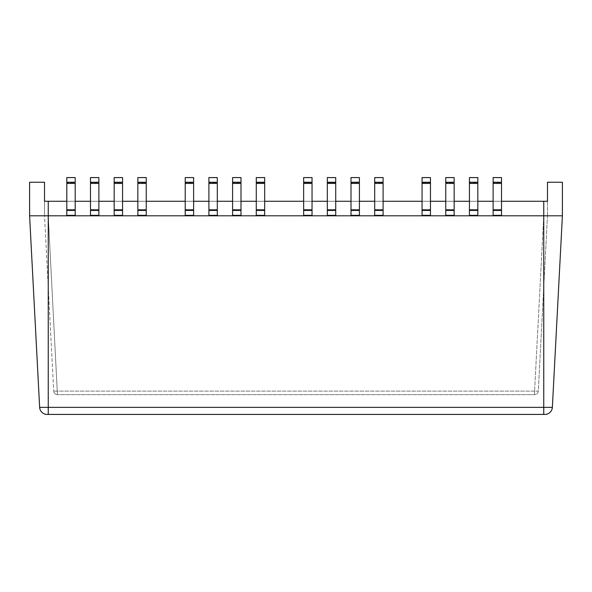 <?xml version="1.0" encoding="UTF-8"?>
<svg xmlns="http://www.w3.org/2000/svg" width="592" height="592" viewBox="0 0 592 592"><rect width="100%" height="100%" fill="white"/><g stroke="black" fill="none" stroke-linecap="round" stroke-linejoin="round"><path stroke-width="0.44" stroke-dasharray="2.96 2.22" d="M418.396 414.4L390.483 414.4L418.396 414.422M340.903 414.422L334.28 414.4L340.903 414.422M318.807 414.4L296.392 414.422L318.807 414.422M256.247 414.422L254.841 414.422M544.914 414.422L47.086 414.422M177.667 414.4L218.537 414.4L177.667 414.422M277.796 414.422L277.182 414.422M356.872 414.4L382.78 414.4L356.872 414.422M141.495 414.422L122.847 414.422L141.495 414.4M469.434 182.24L477.825 182.24L469.434 182.24L477.825 182.24L469.434 182.24L477.825 182.24L477.825 177.578L469.434 177.578L469.434 210.678L477.825 210.678L469.434 210.678L469.434 177.578L469.434 215.34L477.825 215.34L477.825 210.678L469.434 210.678L469.434 215.34L477.825 215.34L477.825 210.678L469.434 210.678L469.434 215.34L477.825 215.34L477.825 182.24L469.434 182.24L477.825 182.24L477.825 201.265L469.434 201.265L477.825 201.265L469.434 201.265L477.825 201.265L469.434 201.265L469.434 182.24L469.434 201.265M66.807 182.24L75.199 182.24L66.807 182.24L75.199 182.24L66.807 182.24L66.807 215.34L75.199 215.34L75.199 177.578L66.807 177.578L66.807 210.678L75.199 210.678L66.807 210.678L66.807 215.34L75.199 215.34L75.199 210.678L66.807 210.678L66.807 215.34L75.199 215.34L75.199 210.678L66.807 210.678L66.807 177.578L66.807 182.24L75.199 182.24L66.807 182.24L66.807 201.265L75.199 201.265L66.807 201.265L75.199 201.265L66.807 201.265L66.807 182.24L66.807 201.265L66.807 182.24L75.199 182.24L75.199 201.265L66.807 201.265M114.175 182.24L122.566 182.24L114.175 182.24L122.566 182.24L114.175 182.24L114.175 215.34L122.566 215.34L122.566 177.578L114.175 177.578L114.175 210.678L122.566 210.678L114.175 210.678L114.175 215.34L122.566 215.34L122.566 210.678L114.175 210.678L114.175 215.34L122.566 215.34L122.566 210.678L114.175 210.678L114.175 177.578L114.175 182.24L122.566 182.24L114.175 182.24L114.175 201.265L122.566 201.265L114.175 201.265L122.566 201.265L114.175 201.265L114.175 182.24L114.175 201.265L114.175 182.24L122.566 182.24L122.566 201.265L114.175 201.265M185.222 182.24L193.621 182.24L185.222 182.24L193.621 182.24L185.222 182.24L185.222 215.34L193.621 215.34L193.621 177.578L185.222 177.578L185.222 210.678L193.621 210.678L185.222 210.678L185.222 215.34L193.621 215.34L193.621 210.678L185.222 210.678L185.222 215.34L193.621 215.34L193.621 210.678L185.222 210.678L185.222 177.578L185.222 182.24L193.621 182.24L185.222 182.24L185.222 201.265L193.621 201.265L185.222 201.265L193.621 201.265L185.222 201.265L185.222 182.24L185.222 201.265L185.222 182.24L193.621 182.24L193.621 201.265L185.222 201.265M232.597 182.24L240.988 182.24L232.597 182.24L240.988 182.24L232.597 182.24L240.988 182.24L240.988 177.578L232.597 177.578L232.597 210.678L240.988 210.678L232.597 210.678L232.597 177.578L232.597 215.34L240.988 215.34L240.988 210.678L232.597 210.678L232.597 215.34L240.988 215.34L240.988 210.678L232.597 210.678L232.597 215.34L240.988 215.34L240.988 182.24L232.597 182.24L240.988 182.24L240.988 201.265L232.597 201.265L240.988 201.265L232.597 201.265L240.988 201.265L232.597 201.265L232.597 182.24L232.597 201.265M256.277 215.34L256.277 210.678L264.668 210.678L264.668 215.34L256.277 215.34L256.277 210.678L264.668 210.678L264.668 215.34L256.277 215.34L264.668 215.34L264.668 182.24L256.277 182.24L264.668 182.24L264.668 177.578L264.668 210.678L256.277 210.678L264.668 210.678L264.668 177.578L256.277 177.578L256.277 215.34M312.036 210.678L312.036 215.34L303.644 215.34L303.644 210.678L312.036 210.678L312.036 215.34L303.644 215.34L303.644 210.678L312.036 210.678L303.644 210.678L312.036 210.678L312.036 209.501L312.036 210.678M327.332 215.34L327.332 210.678L335.723 210.678L335.723 215.34L327.332 215.34L327.332 210.678L335.723 210.678L335.723 215.34L327.332 215.34L335.723 215.34L335.723 182.24L327.332 182.24L335.723 182.24L335.723 177.578L335.723 210.678L327.332 210.678L335.723 210.678L335.723 177.578L327.332 177.578L327.332 215.34M374.699 182.24L383.091 182.24L374.699 182.24L383.091 182.24L374.699 182.24L374.699 215.34L383.091 215.34L383.091 177.578L374.699 177.578L374.699 210.678L383.091 210.678L374.699 210.678L374.699 215.34L383.091 215.34L383.091 210.678L374.699 210.678L374.699 215.34L383.091 215.34L383.091 210.678L374.699 210.678L374.699 177.578L374.699 182.24L383.091 182.24L374.699 182.24L374.699 201.265L383.091 201.265L374.699 201.265L383.091 201.265L374.699 201.265L374.699 182.24L374.699 201.265L374.699 182.24L383.091 182.24L383.091 201.265L374.699 201.265M422.066 215.34L422.066 210.678L430.458 210.678L430.458 215.34L422.066 215.34L422.066 210.678L430.458 210.678L430.458 215.34L422.066 215.34L430.458 215.34L430.458 182.24L422.066 182.24L430.458 182.24L430.458 177.578L430.458 210.678L422.066 210.678L430.458 210.678L430.458 177.578L422.066 177.578L422.066 215.34M493.121 182.24L501.513 182.24L493.121 182.24L501.513 182.24L493.121 182.24L501.513 182.24L501.513 177.578L493.121 177.578L493.121 210.678L501.513 210.678L493.121 210.678L493.121 177.578L493.121 215.34L501.513 215.34L501.513 210.678L493.121 210.678L493.121 215.34L501.513 215.34L501.513 210.678L493.121 210.678L493.121 215.34L501.513 215.34L501.513 182.24L501.513 201.265L493.121 201.265L501.513 201.265L493.121 201.265L501.513 201.265L493.121 201.265L493.121 182.24L501.513 182.24L493.121 182.24L493.121 201.265M445.754 182.24L454.145 182.24L445.754 182.24L454.145 182.24L445.754 182.24L454.145 182.24L454.145 177.578L445.754 177.578L445.754 210.678L454.145 210.678L445.754 210.678L445.754 177.578L445.754 215.34L454.145 215.34L454.145 210.678L445.754 210.678L445.754 215.34L454.145 215.34L454.145 210.678L445.754 210.678L445.754 215.34L454.145 215.34L454.145 182.24L454.145 201.265L445.754 201.265L454.145 201.265L445.754 201.265L454.145 201.265L445.754 201.265L445.754 182.24L454.145 182.24L445.754 182.24L445.754 201.265M430.458 201.265L422.066 201.265L430.458 201.265L422.066 201.265L430.458 201.265L422.066 201.265L422.066 182.24L430.458 182.24L422.066 182.24L430.458 182.24L430.458 201.265L430.458 182.24L430.458 201.265L430.458 182.24L422.066 182.24L430.458 182.24M351.012 182.24L359.403 182.24L351.012 182.24L359.403 182.24L351.012 182.24L359.403 182.24L359.403 177.578L351.012 177.578L351.012 210.678L359.403 210.678L351.012 210.678L351.012 177.578L351.012 215.34L359.403 215.34L359.403 210.678L351.012 210.678L351.012 215.34L359.403 215.34L359.403 210.678L351.012 210.678L351.012 215.34L359.403 215.34L359.403 182.24L359.403 201.265L351.012 201.265L359.403 201.265L351.012 201.265L359.403 201.265L351.012 201.265L351.012 182.24L359.403 182.24L351.012 182.24L351.012 201.265M335.723 201.265L327.332 201.265L335.723 201.265L327.332 201.265L335.723 201.265L327.332 201.265L327.332 182.24L335.723 182.24L327.332 182.24L335.723 182.24L335.723 201.265L335.723 182.24L335.723 201.265L335.723 182.24L327.332 182.24L335.723 182.24M312.036 201.265L303.644 201.265L312.036 201.265L303.644 201.265L312.036 201.265L303.644 201.265L303.644 182.24L312.036 182.24L303.644 182.24L303.644 215.34L312.036 215.34L312.036 177.578L312.036 209.501L312.036 177.578L303.644 177.578L303.644 210.678L303.644 177.578L303.644 182.24L312.036 182.24L303.644 182.24L312.036 182.24L312.036 201.265L312.036 182.24L312.036 201.265L312.036 182.24L303.644 182.24L312.036 182.24M264.668 201.265L256.277 201.265L264.668 201.265L256.277 201.265L264.668 201.265L256.277 201.265L256.277 182.24L264.668 182.24L256.277 182.24L264.668 182.24L264.668 201.265L264.668 182.24L264.668 201.265L264.668 182.24L256.277 182.24L264.668 182.24M208.909 182.24L217.301 182.24L208.909 182.24L217.301 182.24L208.909 182.24L217.301 182.24L217.301 177.578L208.909 177.578L208.909 210.678L217.301 210.678L208.909 210.678L208.909 177.578L208.909 215.34L217.301 215.34L217.301 210.678L208.909 210.678L208.909 215.34L217.301 215.34L217.301 210.678L208.909 210.678L208.909 215.34L217.301 215.34L217.301 182.24L217.301 201.265L208.909 201.265L217.301 201.265L208.909 201.265L217.301 201.265L208.909 201.265L208.909 182.24L217.301 182.24L208.909 182.24L208.909 201.265M137.855 182.24L146.246 182.24L137.855 182.24L146.246 182.24L137.855 182.24L146.246 182.24L146.246 177.578L137.855 177.578L137.855 210.678L146.246 210.678L137.855 210.678L137.855 177.578L137.855 215.34L146.246 215.34L146.246 210.678L137.855 210.678L137.855 215.34L146.246 215.34L146.246 210.678L137.855 210.678L137.855 215.34L146.246 215.34L146.246 182.24L146.246 201.265L137.855 201.265L146.246 201.265L137.855 201.265L146.246 201.265L137.855 201.265L137.855 182.24L146.246 182.24L137.855 182.24L137.855 201.265M90.487 182.24L98.879 182.24L90.487 182.24L98.879 182.24L90.487 182.24L98.879 182.24L98.879 177.578L90.487 177.578L90.487 210.678L98.879 210.678L90.487 210.678L90.487 177.578L90.487 215.34L98.879 215.34L98.879 210.678L90.487 210.678L90.487 215.34L98.879 215.34L98.879 210.678L90.487 210.678L90.487 215.34L98.879 215.34L98.879 182.24L98.879 201.265L90.487 201.265L98.879 201.265L90.487 201.265L98.879 201.265L90.487 201.265L90.487 182.24L98.879 182.24L90.487 182.24L90.487 201.265M562.4 215.806L552.358 407.355L39.642 407.355L29.6 215.806L547.482 215.806L547.482 201.265L44.518 201.265L48.248 201.265L44.518 201.265L44.518 215.806L562.4 215.806L562.4 182.24L547.482 182.24M547.482 201.265L547.474 215.91L543.752 215.91L547.474 215.91L538.291 391.12L53.709 391.12L538.291 391.12A3.73 3.73 0 0 1 534.569 394.649L57.431 394.649L534.569 394.649A3.73 3.73 0 0 0 538.291 391.12L547.482 215.806L543.752 215.806L543.752 201.265L48.248 201.265L547.482 201.265L543.752 201.265L543.752 215.806L44.518 215.806L44.518 201.265M29.6 215.806L29.6 182.24L44.518 182.24M44.526 215.91L48.248 215.91L44.526 215.91L53.709 391.12L44.526 215.91M53.709 391.12A3.73 3.73 0 0 0 57.431 394.649A3.73 3.73 0 0 1 53.709 391.12A3.73 3.73 0 0 0 57.431 394.649L48.248 215.91L48.248 201.265M422.066 201.265L422.066 182.24M430.458 177.578L422.066 177.578L430.458 177.578M383.091 182.24L383.091 201.265M383.091 182.684L383.091 177.578L374.699 177.578L383.091 177.578L383.091 209.501L383.091 182.684L374.699 182.684L383.091 182.684M383.091 210.678L383.091 209.501L383.091 210.678M359.403 182.24L359.403 201.265M359.403 182.684L359.403 177.578L351.012 177.578L359.403 177.578L359.403 209.501L359.403 182.684L351.012 182.684L359.403 182.684M359.403 210.678L359.403 209.501L359.403 210.678M327.332 201.265L327.332 182.24M335.723 177.578L327.332 177.578L335.723 177.578M303.644 201.265L303.644 182.24M312.036 177.578L303.644 177.578L312.036 177.578M256.277 201.265L256.277 182.24M264.668 177.578L256.277 177.578L264.668 177.578M240.988 182.24L240.988 201.265M240.988 182.684L240.988 177.578L232.597 177.578L240.988 177.578L240.988 209.501L240.988 182.684L232.597 182.684L240.988 182.684M240.988 210.678L240.988 209.501L240.988 210.678M217.301 182.24L217.301 201.265M217.301 182.684L217.301 177.578L208.909 177.578L217.301 177.578L217.301 209.501L217.301 182.684L208.909 182.684L217.301 182.684M217.301 210.678L217.301 209.501L217.301 210.678M193.621 182.24L193.621 201.265M193.621 182.684L193.621 177.578L185.222 177.578L193.621 177.578L193.621 209.501L193.621 182.684L185.222 182.684L193.621 182.684M193.621 210.678L193.621 209.501L193.621 210.678M146.246 182.24L146.246 201.265M146.246 182.684L146.246 177.578L137.855 177.578L146.246 177.578L146.246 209.501L146.246 182.684L137.855 182.684L146.246 182.684M146.246 210.678L146.246 209.501L146.246 210.678M122.566 182.24L122.566 201.265M122.566 182.684L122.566 177.578L114.175 177.578L122.566 177.578L122.566 209.501L122.566 182.684L114.175 182.684L122.566 182.684M122.566 210.678L122.566 209.501L122.566 210.678M98.879 182.24L98.879 201.265M98.879 182.684L98.879 177.578L90.487 177.578L98.879 177.578L98.879 209.501L98.879 182.684L90.487 182.684L98.879 182.684M98.879 210.678L98.879 209.501L98.879 210.678M75.199 182.24L75.199 201.265M75.199 182.684L75.199 177.578L66.807 177.578L75.199 177.578L75.199 209.501L75.199 182.684L66.807 182.684L75.199 182.684M75.199 210.678L75.199 209.501L75.199 210.678M454.145 182.24L454.145 201.265M454.145 182.684L454.145 177.578L445.754 177.578L454.145 177.578L454.145 209.501L454.145 182.684L445.754 182.684L454.145 182.684M454.145 210.678L454.145 209.501L454.145 210.678M477.825 182.24L477.825 201.265M477.825 182.684L477.825 177.578L469.434 177.578L477.825 177.578L477.825 209.501L477.825 182.684L469.434 182.684L477.825 182.684M477.825 210.678L477.825 209.501L477.825 210.678M501.513 182.24L501.513 201.265M501.513 182.684L501.513 177.578L493.121 177.578L501.513 177.578L501.513 209.501L501.513 182.684L493.121 182.684L501.513 182.684M501.513 210.678L501.513 209.501L501.513 210.678M256.247 414.4L254.841 414.4M236.171 414.4L234.143 414.422L236.171 414.422M277.182 414.4L277.796 414.4M397.313 414.4L418.899 414.4L397.313 414.422M543.752 414.422L543.752 201.265M48.248 414.422L48.248 215.806L57.431 394.649M543.752 215.91L534.569 391.12L543.752 215.91M534.569 391.12L534.569 394.649L534.569 391.12M538.291 391.12A3.73 3.73 0 0 1 534.569 394.649M422.066 210.241L430.458 210.241M430.458 209.501L422.066 209.501L430.458 209.501M422.066 183.416L430.458 183.416M430.458 182.684L422.066 182.684L430.458 182.684M374.699 183.416L383.091 183.416M374.699 210.241L383.091 210.241M383.091 209.501L374.699 209.501L383.091 209.501M351.012 183.416L359.403 183.416M359.403 209.501L351.012 209.501L359.403 209.501M351.012 210.241L359.403 210.241M327.332 210.241L335.723 210.241M335.723 209.501L327.332 209.501L335.723 209.501M327.332 183.416L335.723 183.416M335.723 182.684L327.332 182.684L335.723 182.684M312.036 209.501L303.644 209.501L312.036 209.501M303.644 210.241L312.036 210.241M312.036 182.684L303.644 182.684L312.036 182.684M303.644 183.416L312.036 183.416M256.277 210.241L264.668 210.241M264.668 209.501L256.277 209.501L264.668 209.501M256.277 183.416L264.668 183.416M264.668 182.684L256.277 182.684L264.668 182.684M232.597 183.416L240.988 183.416M240.988 209.501L232.597 209.501L240.988 209.501M232.597 210.241L240.988 210.241M208.909 183.416L217.301 183.416M208.909 210.241L217.301 210.241M217.301 209.501L208.909 209.501L217.301 209.501M185.222 183.416L193.621 183.416M185.222 210.241L193.621 210.241M193.621 209.501L185.222 209.501L193.621 209.501M137.855 183.416L146.246 183.416M137.855 210.241L146.246 210.241M146.246 209.501L137.855 209.501L146.246 209.501M114.175 183.416L122.566 183.416M114.175 210.241L122.566 210.241M122.566 209.501L114.175 209.501L122.566 209.501M90.487 183.416L98.879 183.416M90.487 210.241L98.879 210.241M98.879 209.501L90.487 209.501L98.879 209.501M66.807 183.416L75.199 183.416M66.807 210.241L75.199 210.241M75.199 209.501L66.807 209.501L75.199 209.501M445.754 183.416L454.145 183.416M445.754 210.241L454.145 210.241M454.145 209.501L445.754 209.501L454.145 209.501M469.434 183.416L477.825 183.416M477.825 209.501L469.434 209.501L477.825 209.501M469.434 210.241L477.825 210.241M493.121 183.416L501.513 183.416M493.121 210.241L501.513 210.241M501.513 209.501L493.121 209.501L501.513 209.501"/><path stroke-width="0.89" d="M47.086 414.422A7.459 7.459 0 0 1 39.642 407.355A7.459 7.459 0 0 0 47.086 414.422A7.459 7.459 0 0 1 39.642 407.355A7.459 7.459 0 0 0 47.086 414.422L544.914 414.422A7.459 7.459 0 0 0 552.358 407.355L562.4 215.806L562.4 182.24L547.482 182.24L547.482 201.265L501.513 201.265M493.121 201.265L477.825 201.265M469.434 201.265L454.145 201.265M445.754 201.265L430.458 201.265M422.066 201.265L383.091 201.265M374.699 201.265L359.403 201.265M351.012 201.265L335.723 201.265M327.332 201.265L312.036 201.265M303.644 201.265L264.668 201.265M256.277 201.265L240.988 201.265M232.597 201.265L217.301 201.265M208.909 201.265L193.621 201.265M185.222 201.265L146.246 201.265M137.855 201.265L122.566 201.265M114.175 201.265L98.879 201.265M90.487 201.265L75.199 201.265M66.807 201.265L44.518 201.265L44.518 182.24L29.6 182.24L29.6 215.806L48.248 215.806L48.248 201.265M562.4 215.806L48.248 215.806L48.248 407.355L543.752 407.355L543.752 201.265M547.482 201.265L547.482 182.24M44.518 201.265L44.518 182.24M48.248 414.422L48.248 407.355L39.642 407.355L29.6 215.806M543.752 414.422L543.752 407.355L552.358 407.355A7.459 7.459 0 0 1 544.914 414.422M430.458 182.24L430.458 215.34L422.066 215.34L422.066 177.578L430.458 177.578L430.458 182.24L422.066 182.24M383.091 215.34L374.699 215.34L374.699 177.578L383.091 177.578L383.091 215.34M383.091 182.24L374.699 182.24M359.403 215.34L351.012 215.34L351.012 177.578L359.403 177.578L359.403 215.34M359.403 182.24L351.012 182.24M335.723 182.24L335.723 215.34L327.332 215.34L327.332 177.578L335.723 177.578L335.723 182.24L327.332 182.24M312.036 182.24L312.036 215.34L303.644 215.34L303.644 177.578L312.036 177.578L312.036 182.24L303.644 182.24M264.668 182.24L264.668 215.34L256.277 215.34L256.277 177.578L264.668 177.578L264.668 182.24L256.277 182.24M240.988 215.34L232.597 215.34L232.597 177.578L240.988 177.578L240.988 215.34M240.988 182.24L232.597 182.24M217.301 215.34L208.909 215.34L208.909 177.578L217.301 177.578L217.301 215.34M217.301 182.24L208.909 182.24M193.621 215.34L185.222 215.34L185.222 177.578L193.621 177.578L193.621 215.34M193.621 182.24L185.222 182.24M146.246 215.34L137.855 215.34L137.855 177.578L146.246 177.578L146.246 215.34M146.246 182.24L137.855 182.24M122.566 215.34L114.175 215.34L114.175 177.578L122.566 177.578L122.566 215.34M122.566 182.24L114.175 182.24M98.879 215.34L90.487 215.34L90.487 177.578L98.879 177.578L98.879 215.34M98.879 182.24L90.487 182.24M75.199 215.34L66.807 215.34L66.807 177.578L75.199 177.578L75.199 215.34M75.199 182.24L66.807 182.24M454.145 215.34L445.754 215.34L445.754 177.578L454.145 177.578L454.145 215.34M454.145 182.24L445.754 182.24M477.825 215.34L469.434 215.34L469.434 177.578L477.825 177.578L477.825 215.34M477.825 182.24L469.434 182.24M501.513 215.34L493.121 215.34L493.121 177.578L501.513 177.578L501.513 215.34M501.513 182.24L493.121 182.24M430.458 183.416L422.066 183.416M430.458 210.241L422.066 210.241M383.091 210.241L374.699 210.241M383.091 183.416L374.699 183.416M359.403 210.241L351.012 210.241M359.403 183.416L351.012 183.416M335.723 183.416L327.332 183.416M335.723 210.241L327.332 210.241M312.036 183.416L303.644 183.416M312.036 210.241L303.644 210.241M264.668 183.416L256.277 183.416M264.668 210.241L256.277 210.241M240.988 210.241L232.597 210.241M240.988 183.416L232.597 183.416M217.301 210.241L208.909 210.241M217.301 183.416L208.909 183.416M193.621 210.241L185.222 210.241M193.621 183.416L185.222 183.416M146.246 210.241L137.855 210.241M146.246 183.416L137.855 183.416M122.566 210.241L114.175 210.241M122.566 183.416L114.175 183.416M98.879 210.241L90.487 210.241M98.879 183.416L90.487 183.416M75.199 210.241L66.807 210.241M75.199 183.416L66.807 183.416M454.145 210.241L445.754 210.241M454.145 183.416L445.754 183.416M477.825 210.241L469.434 210.241M477.825 183.416L469.434 183.416M501.513 210.241L493.121 210.241M501.513 183.416L493.121 183.416"/></g></svg>
